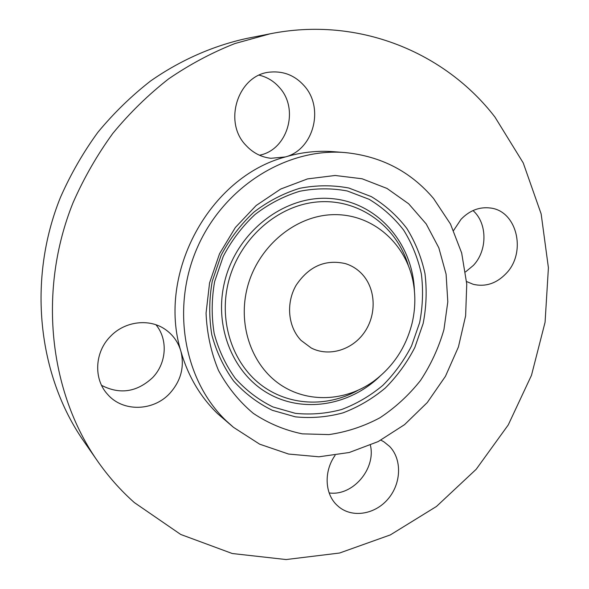 <?xml version="1.0" encoding="UTF-8"?>
<svg xmlns="http://www.w3.org/2000/svg" width="589" height="589" viewBox="0 0 589 589"><rect width="100%" height="100%" fill="white"/><g stroke="black" fill="none" stroke-linecap="round" stroke-linejoin="round"><path stroke-width="0.88" d="M110.408 336.437C94.571 352.2 93.386 379.176 107.632 394.402C122.932 412.271 153.589 411.306 169.919 393.231C180.963 380.781 184.629 366.807 180.904 351.302C178.298 342.305 173.203 335.097 165.619 329.678C149.775 318.207 124.934 321.005 110.408 336.437M101.573 385.353C119.862 394.74 136.832 392.2 152.507 377.733C166.584 363.413 168.226 339.522 155.975 324.789M494.959 117.078C445.291 52.473 358.694 16.013 270.049 33.823L234.945 43.534C211.878 52.62 189.776 64.407 168.623 78.882C148.259 94.807 129.646 112.978 112.808 133.408C97.17 154.929 83.94 177.974 73.124 202.528C37.762 290.075 48.975 391.405 97.288 460.708C108.192 476.368 120.539 490.313 134.329 502.564L180.72 534.459L232.265 553.52L286.092 559.55L339.573 553.027L390.36 534.9L436.456 506.466L476.214 469.256L508.248 424.941L531.484 375.311L545.075 322.257L548.411 267.767L541.151 213.925L523.238 162.932L494.959 117.078M245.974 145.365C252.917 152.868 261.229 157.175 270.911 158.294L285.422 156.932C313.503 149.702 324.591 108.133 304.226 85.825C295.148 75.65 284.008 71.055 270.815 72.042C238.574 73.802 222.443 121.592 245.974 145.365M335.097 455.378C323.795 471.112 324.686 493.663 336.856 505.082L338.903 506.908C352.789 518.32 375.517 514.271 388.379 498.596C401.411 483.068 402.051 459.199 389.587 446.41L383.844 441.772L380.899 440.167M466.584 281.549L473.247 284.31C485.527 287.13 496.512 283.508 506.179 273.443C526.794 252.453 517.098 210.774 490.247 207.998C479.35 206.695 469.617 210.464 461.04 219.299L453.604 230.49M344.742 152.544L333.396 151.675C317.427 150.475 301.435 152.227 285.422 156.932C209.375 177.009 156.807 273.642 180.904 351.302C188.024 376.018 200.238 396.787 217.54 413.611L233.524 427.356L259.631 444.165L288.595 454.053L318.951 456.792L349.262 452.499L378.197 441.566L404.555 424.64L427.268 402.552L445.453 376.297L458.419 346.98L465.627 315.807L466.753 284.045L461.673 253.012L450.482 224.034L433.511 198.441C410.481 171.377 380.892 156.078 344.742 152.544C286.902 147.78 224.409 186.301 197.639 246.879C170.685 307.377 183.849 380.325 226.154 420.752L233.524 427.356M270.049 33.823L246.717 38.44C213.078 45.809 180.381 60.166 150.57 81.002C131.31 96.007 113.736 113.125 97.84 132.348C83.093 152.603 70.628 174.292 60.446 197.396C27.175 279.775 37.851 375.303 83.734 441.168L97.288 460.708M329.163 492.919C352.583 496.417 376.099 468.954 370.4 445.225M259.447 155.216C287.506 150.04 299.595 109.223 279.392 87.466C273.87 81.172 267.156 77.078 259.234 75.186M465.531 271.927L473.35 265.433C487.567 250.561 487.523 223.216 472.996 210.56M443.929 329.626L447.802 301.885L446.101 274.202L438.827 247.814L426.208 223.953L408.692 203.809L387.01 188.443L362.102 178.776L335.156 175.478L307.532 178.901L280.703 189.04L256.178 205.502L235.386 227.464L219.535 253.749L209.574 282.875L206.054 313.171C206.916 333.411 211.068 352.509 218.497 370.466C227.648 387.297 239.259 401.602 253.336 413.39C268.474 423.439 284.804 430.257 302.319 433.85L328.92 434.594C346.715 432.024 363.707 426.429 379.905 417.8C395.3 407.625 408.84 395.175 420.517 380.457C430.898 364.724 438.695 347.775 443.929 329.626M246.673 290.274C238.251 327.02 252.401 365.563 280.003 384.433C307.642 403.355 345.382 401.521 373.374 381.451C393.032 366.895 405.931 347.503 412.072 323.273C415.282 309.704 415.687 296.215 413.301 282.801C406.366 243.802 372.925 213.888 333.779 214.654C294.691 215.154 256.208 247.91 246.673 290.274M301.075 340.42L311.206 347.981C328.89 357.111 352.244 350.013 364.407 332.351C376.688 314.784 375.973 289.442 362.507 274.562C357.759 269.335 352.038 265.676 345.353 263.6C325.283 259.108 308.879 266.316 296.149 285.216C285.739 303.085 287.977 326.88 301.075 340.42M212.254 281.255L221.14 255.258C229.739 238.898 240.651 224.534 253.859 212.165C268.083 201.283 283.405 193.332 299.808 188.289C316.44 185.071 332.785 184.983 348.85 188.024L371.313 196.616C385.081 204.95 396.912 215.545 406.808 228.392C415.378 242.248 421.429 257.305 424.971 273.561C426.996 290.178 426.392 306.817 423.152 323.494L414.847 347.444C407.058 362.581 397.207 376.106 385.309 388.018C372.439 398.746 358.348 407.028 343.019 412.86C327.27 417.108 311.39 418.44 295.369 416.843L272.317 410.297C257.746 403.185 244.855 393.43 233.649 381.039C223.724 367.337 216.45 351.964 211.826 334.905C208.911 317.265 209.051 299.374 212.254 281.255M214.639 281.564L223.268 256.333C231.617 240.452 242.197 226.507 255.022 214.492C268.827 203.927 283.692 196.189 299.632 191.285C315.785 188.141 331.666 188.038 347.274 190.976L369.119 199.296C382.519 207.38 394.034 217.665 403.671 230.144C412.013 243.61 417.918 258.247 421.378 274.062C423.358 290.215 422.777 306.405 419.633 322.632L411.549 345.927C403.966 360.652 394.387 373.801 382.806 385.39C370.282 395.815 356.559 403.855 341.649 409.51C326.335 413.633 310.889 414.899 295.317 413.331L272.921 406.94C258.762 400.005 246.246 390.514 235.372 378.469C225.749 365.151 218.696 350.212 214.212 333.646C211.385 316.514 211.532 299.153 214.639 281.564M379.691 376.504C349.63 405.431 303.895 413.434 268.731 393.754C233.568 374.221 214.05 327.933 224.218 283.486C235.534 232.567 284.067 194.79 330.517 198.515C377.07 201.791 412.882 243.161 414.406 290.738M357.626 390.514C326.667 407.684 287.962 405.902 260.323 384.345C232.736 362.795 219.189 322.61 227.884 284.384C237.853 240.047 276.867 205.009 317.986 201.909C359.165 198.611 396.493 226.102 408.287 265.322"/></g></svg>
